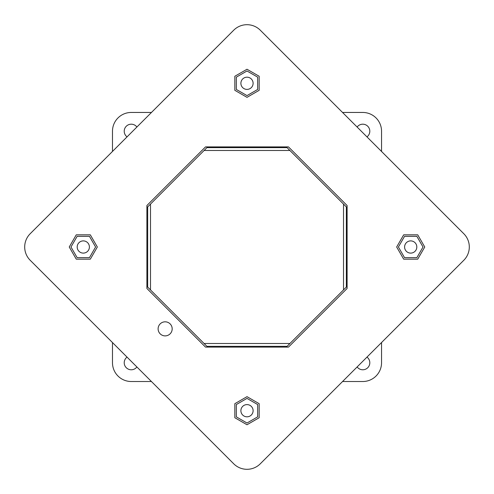 <?xml version="1.0" encoding="UTF-8"?>
<svg xmlns="http://www.w3.org/2000/svg" width="494" height="494" viewBox="0 0 494 494"><rect width="100%" height="100%" fill="white"/><g stroke="black" fill="none" stroke-linecap="round" stroke-linejoin="round"><path stroke-width="0.74" d="M146.897 286.322L207.678 347.103M207.678 146.897L146.897 207.678M347.103 207.678L286.322 146.897M286.322 347.103L347.103 286.322M170.121 323.879A7.033 7.033 0 0 0 160.173 323.879A7.033 7.033 0 0 0 160.173 333.827A7.033 7.033 0 0 0 170.121 333.827A7.033 7.033 0 0 0 170.121 323.879M205.516 146.897L146.897 205.516L146.897 288.484L205.516 347.103L288.484 347.103L347.103 288.484L347.103 205.516L288.484 146.897L205.516 146.897M463.804 233.724A18.772 18.772 0 0 1 463.804 260.276L260.276 463.804A18.772 18.772 0 0 1 233.724 463.804L30.196 260.276A18.772 18.772 0 0 1 30.196 233.724L233.724 30.196A18.772 18.772 0 0 1 260.276 30.196L463.804 233.724M346.356 206.93L346.356 287.07M287.1 346.325L206.9 346.325M147.675 287.1L147.675 206.9M206.93 147.644L287.07 147.644M366.974 357.1A7.033 7.033 0 0 1 362.775 369.778A7.033 7.033 0 0 1 357.131 366.943M127.057 136.869A7.033 7.033 0 0 1 131.256 124.192A7.033 7.033 0 0 1 136.9 127.026M136.887 366.962A7.033 7.033 0 0 1 124.581 364.967A7.033 7.033 0 0 1 127.038 357.113M357.119 127.044A7.033 7.033 0 0 1 369.456 129.027A7.033 7.033 0 0 1 366.956 136.881M112.484 131.225L112.484 151.442L112.484 131.225A18.772 18.772 0 0 1 131.256 112.453L151.473 112.453L131.256 112.453M112.484 342.558L112.484 362.744L112.484 342.558M362.775 112.453L342.527 112.453L362.775 112.453A18.772 18.772 0 0 1 381.547 131.225L381.547 151.473L381.547 131.225M381.547 362.744L381.547 342.527L381.547 362.744A18.772 18.772 0 0 1 362.775 381.516L342.558 381.516L362.775 381.516M131.256 381.516L151.442 381.516L131.256 381.516A18.772 18.772 0 0 1 112.484 362.744M343.528 289.898L343.528 204.102M289.929 343.497L204.071 343.497M150.503 289.929L150.503 204.071M204.102 150.472L289.898 150.472M404.598 247A6.107 6.107 0 0 1 410.705 240.893A6.107 6.107 0 0 1 416.813 247A6.107 6.107 0 0 1 410.705 253.107A6.107 6.107 0 0 1 404.598 247M417.733 259.165L424.754 247L417.733 234.835L403.684 234.835L396.663 247L403.684 259.165L417.733 259.165M404.549 257.664L398.399 247L404.549 236.336L416.862 236.336L423.018 247L416.862 257.664L404.549 257.664M247 404.598A6.107 6.107 0 0 1 253.107 410.705A6.107 6.107 0 0 1 247 416.813A6.107 6.107 0 0 1 240.893 410.705A6.107 6.107 0 0 1 247 404.598M234.835 417.733L247 424.754L259.165 417.733L259.165 403.684L247 396.663L234.835 403.684L234.835 417.733M236.336 404.549L247 398.399L257.664 404.549L257.664 416.862L247 423.018L236.336 416.862L236.336 404.549M89.402 247A6.107 6.107 0 0 1 83.295 253.107A6.107 6.107 0 0 1 77.188 247A6.107 6.107 0 0 1 83.295 240.893A6.107 6.107 0 0 1 89.402 247M76.267 234.835L69.246 247L76.267 259.165L90.316 259.165L97.337 247L90.316 234.835L76.267 234.835M89.451 236.336L95.601 247L89.451 257.664L77.138 257.664L70.982 247L77.138 236.336L89.451 236.336M247 89.402A6.107 6.107 0 0 1 240.893 83.295A6.107 6.107 0 0 1 247 77.188A6.107 6.107 0 0 1 253.107 83.295A6.107 6.107 0 0 1 247 89.402M259.165 76.267L247 69.246L234.835 76.267L234.835 90.316L247 97.337L259.165 90.316L259.165 76.267M257.664 89.451L247 95.601L236.336 89.451L236.336 77.138L247 70.982L257.664 77.138L257.664 89.451"/></g></svg>
